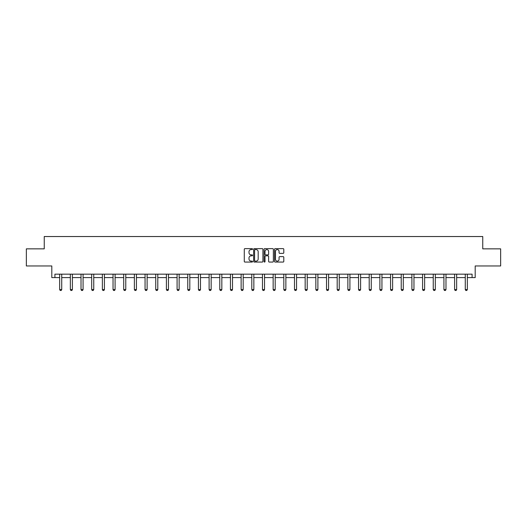 <?xml version="1.0" encoding="UTF-8"?>
<svg xmlns="http://www.w3.org/2000/svg" width="527" height="527" viewBox="0 0 527 527"><rect width="100%" height="100%" fill="white"/><g stroke="black" fill="none" stroke-linecap="round" stroke-linejoin="round"><path stroke-width="0.79" d="M252.552 249.106A0.468 0.468 0 0 0 252.084 248.632L244.95 248.632A0.672 0.672 0 0 0 244.278 249.304L244.278 261.399A0.672 0.672 0 0 0 244.95 262.064L252.084 262.064A0.468 0.468 0 0 0 252.552 261.596A0.468 0.468 0 0 0 252.084 261.128L251.162 261.128A2.148 2.148 0 0 1 249.007 258.974L249.007 257.973A2.148 2.148 0 0 1 251.162 255.819L252.084 255.819A0.468 0.468 0 0 0 252.552 255.351A0.468 0.468 0 0 0 252.084 254.884L251.162 254.884A2.148 2.148 0 0 1 249.007 252.729L249.007 251.722A2.148 2.148 0 0 1 251.162 249.574L252.084 249.574A0.468 0.468 0 0 0 252.552 249.106M54.913 277.591L54.913 274.165L472.087 274.165L472.087 277.591L475.196 277.591L475.196 265.957L500.65 265.957L500.65 248.849L482.758 248.849L482.758 236.537L44.242 236.537L44.242 248.849L26.35 248.849L26.35 265.957L51.804 265.957L51.804 277.591L59.67 277.591M283.131 253.368A0.672 0.672 0 0 0 283.796 252.696L283.796 249.304A0.672 0.672 0 0 0 283.131 248.632L275.206 248.632A0.672 0.672 0 0 0 274.534 249.304L274.534 261.399A0.672 0.672 0 0 0 275.206 262.064L283.131 262.064A0.672 0.672 0 0 0 283.796 261.399L283.796 257.301A0.672 0.672 0 0 0 283.131 256.629L279.738 256.629A0.672 0.672 0 0 0 279.066 257.301L279.066 259.33A1.798 1.798 0 0 1 277.268 261.128A1.798 1.798 0 0 1 275.469 259.33L275.469 251.372A1.798 1.798 0 0 1 277.268 249.574A1.798 1.798 0 0 1 279.066 251.372L279.066 252.696A0.672 0.672 0 0 0 279.738 253.368L283.131 253.368M262.914 249.304A0.672 0.672 0 0 0 262.242 248.632L254.317 248.632A0.672 0.672 0 0 0 253.645 249.304L253.645 261.399A0.672 0.672 0 0 0 254.317 262.064L262.242 262.064A0.672 0.672 0 0 0 262.914 261.399L262.914 249.304M264.758 248.632L272.683 248.632A0.672 0.672 0 0 1 273.355 249.304L273.355 261.399A0.672 0.672 0 0 1 272.683 262.064L269.29 262.064A0.672 0.672 0 0 1 268.618 261.399L268.618 256.491A0.672 0.672 0 0 0 267.947 255.819L265.7 255.819A0.672 0.672 0 0 0 265.028 256.491L265.028 261.596A0.468 0.468 0 0 1 264.561 262.064A0.468 0.468 0 0 1 264.086 261.596L264.086 249.304A0.672 0.672 0 0 1 264.758 248.632M61.725 277.591L70.348 277.591M72.397 277.591L81.02 277.591M83.075 277.591L91.691 277.591M93.747 277.591L102.37 277.591M104.418 277.591L113.041 277.591M115.09 277.591L123.713 277.591M125.769 277.591L134.385 277.591M136.44 277.591L145.063 277.591M147.112 277.591L155.735 277.591M157.79 277.591L166.407 277.591M168.462 277.591L177.085 277.591M179.134 277.591L187.757 277.591M189.812 277.591L198.429 277.591M200.484 277.591L209.107 277.591M211.156 277.591L219.779 277.591M221.834 277.591L230.451 277.591M232.506 277.591L241.129 277.591M243.178 277.591L251.801 277.591M253.849 277.591L262.472 277.591M264.528 277.591L273.151 277.591M275.199 277.591L283.822 277.591M285.871 277.591L294.494 277.591M296.549 277.591L305.166 277.591M307.221 277.591L315.844 277.591M317.893 277.591L326.516 277.591M328.571 277.591L337.188 277.591M339.243 277.591L347.866 277.591M349.915 277.591L358.538 277.591M360.593 277.591L369.21 277.591M371.265 277.591L379.888 277.591M381.937 277.591L390.56 277.591M392.615 277.591L401.231 277.591M403.287 277.591L411.91 277.591M413.958 277.591L422.582 277.591M424.63 277.591L433.253 277.591M435.309 277.591L443.925 277.591M445.98 277.591L454.603 277.591M456.652 277.591L465.275 277.591M467.33 277.591L472.087 277.591M255.055 249.574A0.468 0.468 0 0 0 254.587 250.048L254.587 260.654A0.468 0.468 0 0 0 255.055 261.128L256.03 261.128A2.148 2.148 0 0 0 258.177 258.974L258.177 251.722A2.148 2.148 0 0 0 256.03 249.574L255.055 249.574M268.618 251.405A1.798 1.798 0 0 0 266.827 249.607A1.798 1.798 0 0 0 265.028 251.405L265.028 254.212A0.672 0.672 0 0 0 265.7 254.884L267.947 254.884A0.672 0.672 0 0 0 268.618 254.212L268.618 251.405M61.804 274.165L61.758 274.317A0.685 0.685 0 0 0 61.725 274.521L61.725 289.573L61.211 290.463L60.183 290.463L59.67 289.573L59.67 274.521A0.685 0.685 0 0 0 59.637 274.317L59.591 274.165M59.67 289.573L61.725 289.573M72.476 274.165L72.43 274.317A0.685 0.685 0 0 0 72.397 274.521L72.397 289.573L71.883 290.463L70.855 290.463L70.348 289.573L70.348 274.521A0.685 0.685 0 0 0 70.315 274.317L70.269 274.165M70.348 289.573L72.397 289.573M83.154 274.165L83.101 274.317A0.685 0.685 0 0 0 83.075 274.521L83.075 289.573L82.561 290.463L81.533 290.463L81.02 289.573L81.02 274.521A0.685 0.685 0 0 0 80.987 274.317L80.941 274.165M81.02 289.573L83.075 289.573M93.826 274.165L93.78 274.317A0.685 0.685 0 0 0 93.747 274.521L93.747 289.573L93.233 290.463L92.205 290.463L91.691 289.573L91.691 274.521A0.685 0.685 0 0 0 91.658 274.317L91.612 274.165M91.691 289.573L93.747 289.573M104.498 274.165L104.451 274.317A0.685 0.685 0 0 0 104.418 274.521L104.418 289.573L103.905 290.463L102.877 290.463L102.37 289.573L102.37 274.521A0.685 0.685 0 0 0 102.337 274.317L102.284 274.165M102.37 289.573L104.418 289.573M115.169 274.165L115.123 274.317A0.685 0.685 0 0 0 115.09 274.521L115.09 289.573L114.583 290.463L113.555 290.463L113.041 289.573L113.041 274.521A0.685 0.685 0 0 0 113.009 274.317L112.962 274.165M113.041 289.573L115.09 289.573M125.848 274.165L125.801 274.317A0.685 0.685 0 0 0 125.769 274.521L125.769 289.573L125.255 290.463L124.227 290.463L123.713 289.573L123.713 274.521A0.685 0.685 0 0 0 123.68 274.317L123.634 274.165M123.713 289.573L125.769 289.573M136.519 274.165L136.473 274.317A0.685 0.685 0 0 0 136.44 274.521L136.44 289.573L135.926 290.463L134.899 290.463L134.385 289.573L134.385 274.521A0.685 0.685 0 0 0 134.359 274.317L134.306 274.165M134.385 289.573L136.44 289.573M147.191 274.165L147.145 274.317A0.685 0.685 0 0 0 147.112 274.521L147.112 289.573L146.598 290.463L145.577 290.463L145.063 289.573L145.063 274.521A0.685 0.685 0 0 0 145.03 274.317L144.984 274.165M145.063 289.573L147.112 289.573M157.869 274.165L157.823 274.317A0.685 0.685 0 0 0 157.79 274.521L157.79 289.573L157.277 290.463L156.249 290.463L155.735 289.573L155.735 274.521A0.685 0.685 0 0 0 155.702 274.317L155.656 274.165M155.735 289.573L157.79 289.573M168.541 274.165L168.495 274.317A0.685 0.685 0 0 0 168.462 274.521L168.462 289.573L167.948 290.463L166.921 290.463L166.407 289.573L166.407 274.521A0.685 0.685 0 0 0 166.38 274.317L166.328 274.165M166.407 289.573L168.462 289.573M179.213 274.165L179.167 274.317A0.685 0.685 0 0 0 179.134 274.521L179.134 289.573L178.62 290.463L177.599 290.463L177.085 289.573L177.085 274.521A0.685 0.685 0 0 0 177.052 274.317L177.006 274.165M177.085 289.573L179.134 289.573M189.891 274.165L189.845 274.317A0.685 0.685 0 0 0 189.812 274.521L189.812 289.573L189.298 290.463L188.271 290.463L187.757 289.573L187.757 274.521A0.685 0.685 0 0 0 187.724 274.317L187.678 274.165M187.757 289.573L189.812 289.573M200.563 274.165L200.517 274.317A0.685 0.685 0 0 0 200.484 274.521L200.484 289.573L199.97 290.463L198.942 290.463L198.429 289.573L198.429 274.521A0.685 0.685 0 0 0 198.396 274.317L198.35 274.165M198.429 289.573L200.484 289.573M211.235 274.165L211.189 274.317A0.685 0.685 0 0 0 211.156 274.521L211.156 289.573L210.642 290.463L209.621 290.463L209.107 289.573L209.107 274.521A0.685 0.685 0 0 0 209.074 274.317L209.028 274.165M209.107 289.573L211.156 289.573M221.913 274.165L221.86 274.317A0.685 0.685 0 0 0 221.834 274.521L221.834 289.573L221.32 290.463L220.293 290.463L219.779 289.573L219.779 274.521A0.685 0.685 0 0 0 219.746 274.317L219.7 274.165M219.779 289.573L221.834 289.573M232.585 274.165L232.539 274.317A0.685 0.685 0 0 0 232.506 274.521L232.506 289.573L231.992 290.463L230.964 290.463L230.451 289.573L230.451 274.521A0.685 0.685 0 0 0 230.418 274.317L230.371 274.165M230.451 289.573L232.506 289.573M243.257 274.165L243.21 274.317A0.685 0.685 0 0 0 243.178 274.521L243.178 289.573L242.664 290.463L241.636 290.463L241.129 289.573L241.129 274.521A0.685 0.685 0 0 0 241.096 274.317L241.05 274.165M241.129 289.573L243.178 289.573M253.935 274.165L253.882 274.317A0.685 0.685 0 0 0 253.849 274.521L253.849 289.573L253.342 290.463L252.314 290.463L251.801 289.573L251.801 274.521A0.685 0.685 0 0 0 251.768 274.317L251.722 274.165M251.801 289.573L253.849 289.573M264.607 274.165L264.561 274.317A0.685 0.685 0 0 0 264.528 274.521L264.528 289.573L264.014 290.463L262.986 290.463L262.472 289.573L262.472 274.521A0.685 0.685 0 0 0 262.439 274.317L262.393 274.165M262.472 289.573L264.528 289.573M275.278 274.165L275.232 274.317A0.685 0.685 0 0 0 275.199 274.521L275.199 289.573L274.686 290.463L273.658 290.463L273.151 289.573L273.151 274.521A0.685 0.685 0 0 0 273.118 274.317L273.065 274.165M273.151 289.573L275.199 289.573M285.95 274.165L285.904 274.317A0.685 0.685 0 0 0 285.871 274.521L285.871 289.573L285.364 290.463L284.336 290.463L283.822 289.573L283.822 274.521A0.685 0.685 0 0 0 283.789 274.317L283.743 274.165M283.822 289.573L285.871 289.573M296.629 274.165L296.582 274.317A0.685 0.685 0 0 0 296.549 274.521L296.549 289.573L296.036 290.463L295.008 290.463L294.494 289.573L294.494 274.521A0.685 0.685 0 0 0 294.461 274.317L294.415 274.165M294.494 289.573L296.549 289.573M307.3 274.165L307.254 274.317A0.685 0.685 0 0 0 307.221 274.521L307.221 289.573L306.707 290.463L305.68 290.463L305.166 289.573L305.166 274.521A0.685 0.685 0 0 0 305.14 274.317L305.087 274.165M305.166 289.573L307.221 289.573M317.972 274.165L317.926 274.317A0.685 0.685 0 0 0 317.893 274.521L317.893 289.573L317.379 290.463L316.358 290.463L315.844 289.573L315.844 274.521A0.685 0.685 0 0 0 315.811 274.317L315.765 274.165M315.844 289.573L317.893 289.573M328.65 274.165L328.604 274.317A0.685 0.685 0 0 0 328.571 274.521L328.571 289.573L328.057 290.463L327.03 290.463L326.516 289.573L326.516 274.521A0.685 0.685 0 0 0 326.483 274.317L326.437 274.165M326.516 289.573L328.571 289.573M339.322 274.165L339.276 274.317A0.685 0.685 0 0 0 339.243 274.521L339.243 289.573L338.729 290.463L337.702 290.463L337.188 289.573L337.188 274.521A0.685 0.685 0 0 0 337.155 274.317L337.109 274.165M337.188 289.573L339.243 289.573M349.994 274.165L349.948 274.317A0.685 0.685 0 0 0 349.915 274.521L349.915 289.573L349.401 290.463L348.38 290.463L347.866 289.573L347.866 274.521A0.685 0.685 0 0 0 347.833 274.317L347.787 274.165M347.866 289.573L349.915 289.573M360.672 274.165L360.62 274.317A0.685 0.685 0 0 0 360.593 274.521L360.593 289.573L360.079 290.463L359.052 290.463L358.538 289.573L358.538 274.521A0.685 0.685 0 0 0 358.505 274.317L358.459 274.165M358.538 289.573L360.593 289.573M371.344 274.165L371.298 274.317A0.685 0.685 0 0 0 371.265 274.521L371.265 289.573L370.751 290.463L369.723 290.463L369.21 289.573L369.21 274.521A0.685 0.685 0 0 0 369.177 274.317L369.131 274.165M369.21 289.573L371.265 289.573M382.016 274.165L381.97 274.317A0.685 0.685 0 0 0 381.937 274.521L381.937 289.573L381.423 290.463L380.402 290.463L379.888 289.573L379.888 274.521A0.685 0.685 0 0 0 379.855 274.317L379.809 274.165M379.888 289.573L381.937 289.573M392.694 274.165L392.641 274.317A0.685 0.685 0 0 0 392.615 274.521L392.615 289.573L392.101 290.463L391.074 290.463L390.56 289.573L390.56 274.521A0.685 0.685 0 0 0 390.527 274.317L390.481 274.165M390.56 289.573L392.615 289.573M403.366 274.165L403.32 274.317A0.685 0.685 0 0 0 403.287 274.521L403.287 289.573L402.773 290.463L401.745 290.463L401.231 289.573L401.231 274.521A0.685 0.685 0 0 0 401.199 274.317L401.152 274.165M401.231 289.573L403.287 289.573M414.038 274.165L413.991 274.317A0.685 0.685 0 0 0 413.958 274.521L413.958 289.573L413.445 290.463L412.417 290.463L411.91 289.573L411.91 274.521A0.685 0.685 0 0 0 411.877 274.317L411.831 274.165M411.91 289.573L413.958 289.573M424.716 274.165L424.663 274.317A0.685 0.685 0 0 0 424.63 274.521L424.63 289.573L424.123 290.463L423.095 290.463L422.582 289.573L422.582 274.521A0.685 0.685 0 0 0 422.549 274.317L422.502 274.165M422.582 289.573L424.63 289.573M435.388 274.165L435.342 274.317A0.685 0.685 0 0 0 435.309 274.521L435.309 289.573L434.795 290.463L433.767 290.463L433.253 289.573L433.253 274.521A0.685 0.685 0 0 0 433.22 274.317L433.174 274.165M433.253 289.573L435.309 289.573M446.059 274.165L446.013 274.317A0.685 0.685 0 0 0 445.98 274.521L445.98 289.573L445.467 290.463L444.439 290.463L443.925 289.573L443.925 274.521A0.685 0.685 0 0 0 443.899 274.317L443.846 274.165M443.925 289.573L445.98 289.573M456.731 274.165L456.685 274.317A0.685 0.685 0 0 0 456.652 274.521L456.652 289.573L456.145 290.463L455.117 290.463L454.603 289.573L454.603 274.521A0.685 0.685 0 0 0 454.57 274.317L454.524 274.165M454.603 289.573L456.652 289.573M467.409 274.165L467.363 274.317A0.685 0.685 0 0 0 467.33 274.521L467.33 289.573L466.817 290.463L465.789 290.463L465.275 289.573L465.275 274.521A0.685 0.685 0 0 0 465.242 274.317L465.196 274.165M465.275 289.573L467.33 289.573"/></g></svg>
